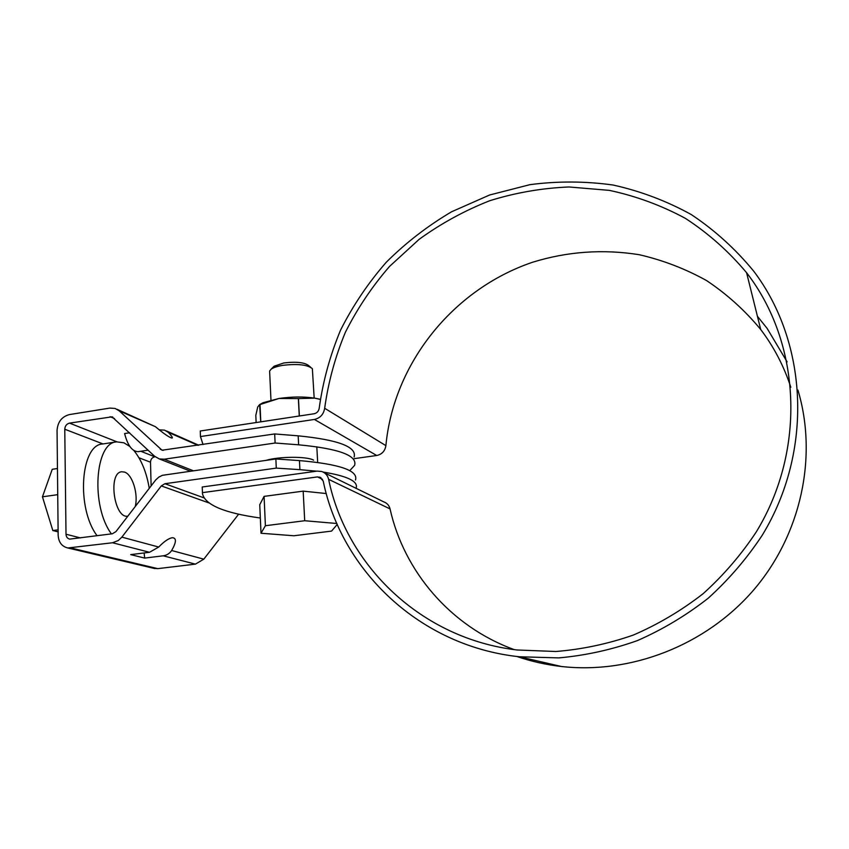 <?xml version="1.0" encoding="UTF-8"?>
<svg xmlns="http://www.w3.org/2000/svg" width="849" height="849" viewBox="0 0 849 849"><rect width="100%" height="100%" fill="white"/><g stroke="black" fill="none" stroke-linecap="round" stroke-linejoin="round"><path stroke-width="1.27" d="M203.038 444.558L200.46 436.556L314.395 419.448C320.19 418.111 323.618 414.386 324.668 408.273C328.276 382.188 335.164 356.898 345.331 332.394C357.259 308.633 372.011 286.633 389.564 266.395L419.162 239.312C440.992 223.52 464.488 210.669 489.65 200.757C515.481 192.691 541.949 188.096 569.032 186.971L609.38 190.378C635.965 196.055 661.275 205.373 685.345 218.331C708.321 233.284 728.729 251.41 746.579 272.699C800.681 342.582 806.677 449.227 756.353 531.803C741.241 554.705 723.475 575.357 703.057 593.748C681.397 610.569 658.145 624.355 633.28 635.084C607.842 643.935 582.021 649.411 555.798 651.501L517.073 649.984C421.189 638.724 346.296 565.625 328.637 479.345C327.661 475.419 325.369 472.808 321.76 471.503L317.176 471.11L202.211 486.997L202.529 493.948C205.331 505.038 224.603 513.061 260.335 518.017M354.203 458.64L376.733 455.499C381.944 454.353 385 451.063 385.892 445.629C393.565 363.818 452.496 289.477 532.44 262.288C567.312 251.484 602.875 248.948 639.138 254.689C662.772 260.112 685.249 268.74 706.57 280.573C726.914 294.136 744.955 310.447 760.715 329.508C773.874 346.891 783.903 366.131 790.822 387.24M320.986 477.69L317.494 476.905L202.402 492.653M319.744 477.096L323.214 481.033C341.362 570.422 419.533 646.174 519.344 656.765L558.748 657.901C585.396 655.524 611.62 649.761 637.419 640.592C662.644 629.534 686.236 615.408 708.193 598.227C728.898 579.474 746.929 558.451 762.296 535.157C813.438 451.222 807.951 342.985 753.816 271.309C735.627 249.107 714.752 230.175 691.192 214.51C666.486 200.916 640.443 191.089 613.084 185.029C585.364 181.155 557.655 181.028 529.956 184.657L489.629 194.994L451.604 211.772C427.663 225.898 405.896 242.708 386.295 262.214C368.158 283.004 352.919 305.619 340.587 330.07C330.07 355.275 322.949 381.318 319.213 408.178C318.693 411.224 316.974 413.092 314.088 413.76L200.268 431.005L200.46 436.556M757.435 316.295L767.093 328.361L787.119 361.876M797.922 390.052C817.948 456.698 801.138 534.859 753.328 590.363C705.36 645.771 630.478 674.318 561.401 666.497C546.024 664.735 531.145 661.392 516.786 656.457M514.207 649.612C450.405 626.403 403.944 571.313 390.052 508.912C389.15 505.41 387.059 503.075 383.801 501.886L324.286 472.744M326.292 493.545L303.178 491.136L264.081 496.378L259.752 504.709L261.004 533.246L293.881 535.761L331.545 531.103L337.255 524.417M336.862 523.504L304.706 520.734L265.397 525.722L264.081 496.378M304.706 520.734L303.178 491.136M265.397 525.722L261.004 533.246M314.172 398.043L312.358 368.646C307.434 364.688 297.532 363.595 282.653 365.367C277.241 366.29 273.389 367.575 271.096 369.219L269.611 371.034L269.674 372.361M310.702 367.277L308.877 365.749C304.695 362.396 296.354 361.462 283.842 362.958L274.1 366.227L273.113 367.214M320.275 399.317L314.767 398.139C303.719 396.515 291.78 396.632 278.95 398.489L263.063 402.723L260.335 404.198M299.368 415.989L298.466 398.584L314.767 398.139L320.264 399.401M256.133 422.537L255.814 415.341L257.714 406.989L259.624 404.591L260.728 421.847M298.466 398.584L278.95 398.489L259.953 404.57M260.017 404.548L260.792 421.836M298.36 398.584L299.262 415.999M66.01 534.233L64.768 429.223C65.023 425.933 66.604 423.906 69.533 423.12L112.057 416.827L154.614 456.263L159.294 458.916L164.207 459.213L275.108 443.019L274.683 433.945L162.021 450.225L119.2 410.842L115.146 408.454L109.924 408.082L69.427 414.577C61.839 416.636 57.711 421.911 57.053 430.432L58.157 535.263C58.613 542.256 61.839 546.501 67.835 547.976L112.546 542.755L118.298 540.516L121.863 537.13L161.278 485.915L164.908 483.718L276.286 468.107L275.861 458.959L162.392 475.313L158.837 477.096L155.792 479.855L115.942 531.612L112.376 533.766L69.692 539.115C67.411 538.531 66.18 536.908 66.01 534.233L80.485 537.905M151.122 485.883L150.506 462.217C150.687 459.277 152.12 457.462 154.773 456.783L155.134 456.73M153.552 568.278L157.787 568.639L195.419 564.129L203.813 559.162L238.654 514.144M276.286 468.107L299.909 469.656L299.442 460.593C339.77 464.127 358.458 470.601 355.487 480.014M299.442 460.593L275.861 458.959M355.996 488.43C358.83 481.553 347.857 476.098 323.087 472.044M316.666 471.184L299.909 469.656M144.691 558.09L163.188 555.808C166.722 555.331 169.545 553.569 171.647 550.513C176.465 542.108 176.656 537.841 172.209 537.725C168.58 538.393 164.08 541.492 158.721 547.043L149.509 552.285L130.714 554.62L144.691 558.09L144.107 552.954M198.687 445.205L166.446 430.952M159.241 429.849L164.6 430.146L168.187 432.29C171.647 435.855 172.941 437.787 172.071 438.084C169.545 437.659 164.006 433.871 155.452 426.707L117.162 409.335M129.632 432.778L124.601 433.552C127.7 445.513 132.232 451.551 138.185 451.657L148.14 450.172M354.107 457.006C357.015 446.903 338.369 439.846 298.179 435.834L274.683 433.945M266.034 460.36C279.395 456.369 306.935 456.284 313.61 460.137M275.108 443.019L298.636 444.812C338.878 448.643 357.535 455.499 354.606 465.358L349.746 470.643M58.125 531.877L52.829 530.54L42.45 496.814L52.245 469.295L57.456 468.521M97.104 535.751C76.07 508.105 80.559 444.621 102.665 443.985L116.642 441.862L123.89 442.796L129.844 446.457M127.849 516.139C114.159 519.11 107.727 472.532 121.725 471.768L124.527 472.086C132.423 474.432 138.483 494.097 135.246 506.513M133.962 450.607C141.486 459.925 146.58 472.49 149.265 488.302M111.421 533.894C90.641 506.1 94.897 442.435 116.642 441.862M52.829 530.54L58.103 529.84M42.45 496.814L57.732 494.659M314.395 419.448L376.733 455.499M317.494 476.905L322.535 479.303M324.668 408.273L385.892 445.629M328.637 479.345L390.052 508.912M64.768 429.223L102.994 443.931M138.949 457.781L150.506 462.217M71.114 548.04L157.787 568.639M203.845 497.811L164.908 483.718M163.188 555.808L195.419 564.129M112.546 542.755L149.509 552.285M171.647 550.513L203.813 559.162M121.863 537.13L158.721 547.043M208.727 502.852L161.278 485.915M119.2 410.842L155.452 426.707M110.094 416.7L114.53 418.578M69.533 423.12L116.907 441.82M140.807 451.265L154.773 456.783M168.187 432.29L197.944 445.322M163.135 450.405L160.259 449.227M193.201 470.717L164.207 459.213M298.179 435.834L298.636 444.812M760.715 329.508L746.579 272.699M561.401 666.497L519.344 656.765M269.611 371.034L270.969 400.081M273.718 458.725L273.739 459.256M316.815 446.765L317.664 462.397M274.1 366.227L271.096 369.219M263.063 402.723L259.624 404.591M154.805 568.575L67.835 547.976M112.821 417.156L112.057 416.827M159.294 458.916L190.272 471.131"/></g></svg>
